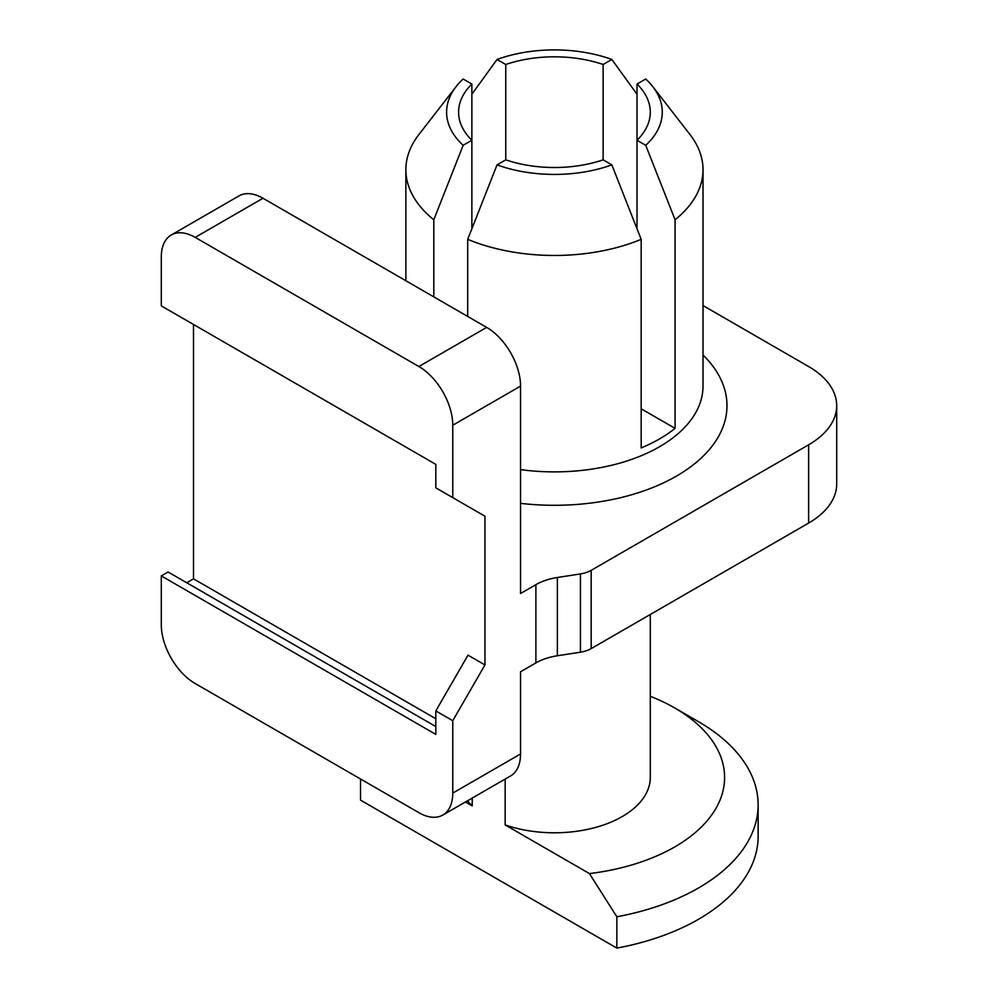 <?xml version="1.0" encoding="UTF-8"?>
<svg xmlns="http://www.w3.org/2000/svg" width="998" height="998" viewBox="0 0 998 998"><rect width="100%" height="100%" fill="white"/><g stroke="black" fill="none" stroke-linecap="round" stroke-linejoin="round"><path stroke-width="1.5" d="M360.528 778.989L360.528 800.122L616.851 948.1L616.851 916.788A203.704 117.602 0 0 0 758.143 804.837A203.704 117.602 0 0 0 733.206 748.463A203.704 117.602 180 0 0 698.475 721.679L674.76 707.981A170.147 98.241 180 0 1 703.765 730.349A170.147 98.241 0 0 1 589.444 873.587L616.851 916.788M589.444 873.587L505.163 824.922A95.858 55.339 0 0 0 601.694 825.596A95.858 55.339 0 0 0 650.297 777.442L650.297 614.481M505.163 779.051L505.163 824.922M472.216 798.076L472.216 805.897L465.442 801.993M650.297 696.292A170.147 98.241 180 0 1 674.76 707.981M467.526 800.783A95.858 55.339 0 0 0 470.32 803.976A95.858 55.339 0 0 0 472.216 805.897M616.851 948.1A203.704 117.602 0 0 0 758.143 836.149L758.143 804.837M520.544 503.354A172.542 99.613 0 0 0 726.981 405.675A172.542 99.613 0 0 0 705.86 357.908A172.542 99.613 0 0 0 703.016 355.026A172.542 99.613 0 0 1 705.86 357.908A172.542 99.613 0 0 1 726.981 405.675A172.542 99.613 0 0 1 520.544 503.354M637.011 84.057L637.011 140.269A95.858 55.339 0 0 0 650.297 112.163A95.858 55.339 0 0 0 638.558 85.628A95.858 55.339 0 0 0 637.011 84.057L645.731 79.017A107.846 62.263 180 0 1 649.074 82.31A107.846 62.263 0 0 1 652.854 86.701L690.03 134.618A148.577 85.778 180 0 1 703.016 169.685A148.577 85.778 180 0 1 675.072 219.772L645.731 145.309A107.846 62.263 0 0 0 652.854 86.701M471.867 228.729L471.867 84.057A95.858 55.339 0 0 0 458.581 112.163A95.858 55.339 0 0 0 470.32 138.697A95.858 55.339 0 0 0 471.867 140.269L463.147 145.309A107.846 62.263 180 0 1 459.804 142.015A107.846 62.263 0 0 1 456.024 86.701L418.848 134.618A148.577 85.778 180 0 0 405.862 169.685A148.577 85.778 180 0 0 424.05 210.815A148.577 85.778 180 0 0 433.806 219.772L433.806 296.88M463.147 145.309L433.806 219.772M637.011 94.236L611.836 59.456L603.129 64.483L603.129 159.842A95.858 55.339 0 0 1 505.749 159.842L497.041 164.87L467.7 239.333L467.7 316.453M637.011 228.729L637.011 140.269L645.731 145.309M603.129 64.483A95.858 55.339 0 0 0 505.749 64.483L505.749 159.842M497.041 164.87A107.846 62.263 0 0 0 611.836 164.87L641.178 239.333A148.577 85.778 180 0 1 467.7 239.333M603.129 159.842L611.836 164.87M471.867 84.057L463.147 79.017A107.846 62.263 0 0 0 456.024 86.701M611.836 59.456A107.846 62.263 0 0 0 497.041 59.456L505.749 64.483M497.041 59.456L471.867 94.236M641.178 239.333L641.178 447.927A148.577 85.778 0 0 0 675.072 428.354L675.072 219.772M641.178 408.793L675.072 428.354M468.012 506.435L484.966 516.228L452.768 497.628L452.768 425.235L520.544 386.101A47.929 27.67 60 0 0 486.662 327.394L262.973 198.253L195.196 237.387L418.873 366.528A47.929 27.67 60 0 1 452.768 425.235M195.196 237.387A47.929 27.67 60 0 0 171.232 235.017A47.929 27.67 60 0 0 161.302 256.96L161.302 305.875L435.814 464.369L435.814 487.847L452.768 497.628M484.966 664.93L468.012 655.15L435.814 710.913L452.768 720.706L484.966 664.93L484.966 516.228M435.814 710.913L435.814 734.403L161.302 575.908L161.302 624.823A47.929 27.67 60 0 0 195.196 683.53L418.873 812.671A47.929 27.67 60 0 0 442.838 815.042L510.627 775.908A47.929 27.67 60 0 0 520.544 753.964L520.544 671.779L535.889 662.922L535.889 584.653L520.544 593.511L520.544 386.101M452.768 720.706L452.768 793.098A47.929 27.67 60 0 1 442.838 815.042M186.713 582.757L193.5 578.84L435.814 718.747M161.302 575.908L168.076 571.991L435.814 726.569M808.63 523.077L808.63 444.809A95.858 55.339 0 0 0 836.698 405.675L836.698 483.943A95.858 55.339 0 0 1 808.63 523.077L591.178 648.613A24.077 13.897 0 0 1 580.437 652.193L580.437 573.925L557.371 577.493A47.929 27.67 0 0 0 535.889 584.653M580.437 652.193L557.371 655.761A47.929 27.67 0 0 0 535.889 662.922M703.016 305.563L808.63 366.54A95.858 55.339 0 0 1 836.698 405.675M808.63 444.809L591.178 570.345A24.077 13.897 0 0 1 580.437 573.925M171.232 235.017L239.009 195.882A47.929 27.67 60 0 1 262.973 198.253M193.5 578.84L193.5 324.462M520.544 469.621A148.577 85.778 0 0 0 703.016 386.101L703.016 169.685M557.371 655.761L557.371 577.493M591.178 648.613L591.178 570.345M418.873 366.528L486.662 327.394M452.768 793.098L520.544 753.964M405.862 280.75L405.862 169.685"/></g></svg>
